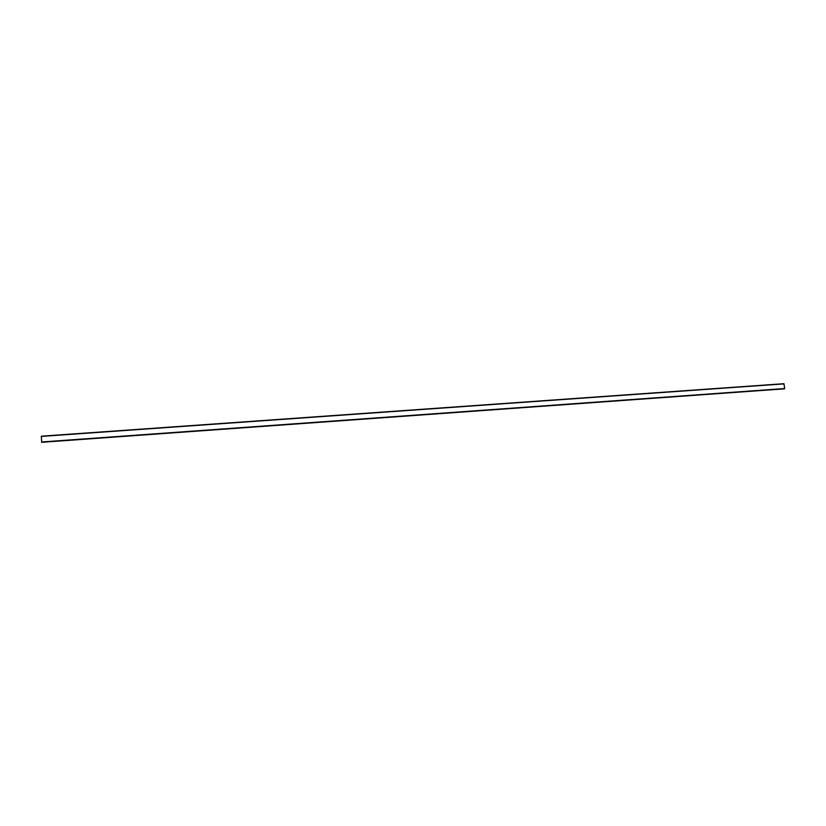 <?xml version="1.0" encoding="UTF-8"?>
<svg xmlns="http://www.w3.org/2000/svg" width="826" height="826" viewBox="0 0 826 826"><rect width="100%" height="100%" fill="white"/><g stroke="black" fill="none" stroke-linecap="round" stroke-linejoin="round"><path stroke-width="1.24" d="M41.31 436.19L41.682 442.251L784.7 388.53L783.936 383.698L41.31 436.19L783.936 383.698M41.734 442.302L784.38 388.839L41.682 442.251M41.3 436.417L784.07 383.873M41.651 441.972L784.7 388.53"/></g></svg>
